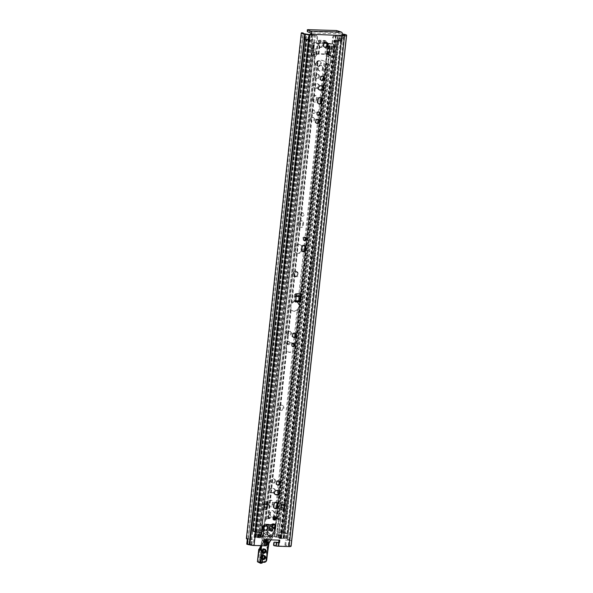 <?xml version="1.0" encoding="UTF-8"?>
<svg xmlns="http://www.w3.org/2000/svg" width="593" height="593" viewBox="0 0 593 593"><rect width="100%" height="100%" fill="white"/><g stroke="black" fill="none" stroke-linecap="round" stroke-linejoin="round"><path stroke-width="0.44" stroke-dasharray="2.96 2.22" d="M294.847 333.236A2.157 1.89 112.2 0 0 291.904 334.311A2.157 1.89 112.2 0 0 293.253 337.128M305.136 237.326A1.697 1.49 112.2 0 0 302.741 238.112A1.697 1.49 112.2 0 0 303.898 240.343M293.617 343.31A1.697 1.49 112.2 0 0 291.23 344.096A1.697 1.49 112.2 0 0 292.386 346.327M304.379 245.435A2.157 1.89 112.2 0 0 301.281 247.162L301.044 249.342A2.157 1.89 112.2 0 0 302.556 251.506M278.962 540.141L263.878 539.371L263.596 541.943L264.411 541.958M266.205 545.693L253.285 545.16L308.76 34.513M338.299 30.814L338.114 32.548L341.294 33.853A1.179 0.534 91.8 0 1 341.694 35.217L342.472 35.565M273.558 545.123L277.88 545.931L288.257 546.257L343.732 35.602M300.481 295.937L300.644 294.899L299.88 294.588L298.168 300.762A13.068 11.475 112.2 0 0 294.187 300.636L294.143 296.1L294.639 294.424A2.416 1.097 91.8 0 1 294.906 294.195L295.551 293.453L294.995 301.741A13.068 11.475 -67.8 0 1 295.477 301.667M300.644 294.899L300.784 293.617L300.14 294.365A2.416 1.097 -88.2 0 0 299.88 294.588M326.558 42.474A2.617 2.298 112.2 0 0 322.874 44.623A2.617 2.298 112.2 0 0 324.616 47.232M274.781 516.74A1.697 1.49 112.2 0 0 272.261 518.045A1.697 1.49 112.2 0 0 273.543 519.757M274.122 524.012A2.157 1.89 112.2 0 0 271.016 525.739A2.157 1.89 112.2 0 0 272.528 527.903M278.792 480.975A2.157 1.89 112.2 0 0 275.693 482.702A2.157 1.89 112.2 0 0 277.205 484.866M278.74 490.641A2.157 1.89 112.2 0 0 277.783 490.307L275.804 490.248A2.157 1.89 112.2 0 0 275.167 494.473M276.471 502.367A2.157 1.89 112.2 0 0 273.366 504.094L273.128 506.274A2.157 1.89 112.2 0 0 274.648 508.438M318.738 112.07A1.697 1.49 112.2 0 0 316.217 113.374A1.697 1.49 112.2 0 0 317.507 115.086M318.078 119.341A2.157 1.89 112.2 0 0 314.979 121.068A2.157 1.89 112.2 0 0 316.492 123.233M322.755 76.304A2.157 1.89 112.2 0 0 319.649 78.031A2.157 1.89 112.2 0 0 321.169 80.196M322.696 85.97A2.157 1.89 112.2 0 0 321.74 85.637L319.768 85.577A2.157 1.89 112.2 0 0 319.13 89.802M320.435 97.697A2.157 1.89 112.2 0 0 317.329 99.424L317.092 101.611A2.157 1.89 112.2 0 0 318.604 103.775M246.755 544.122L251.217 544.085L251.995 544.404L249.282 544.493A3.202 0.474 6.2 0 0 249.742 544.567A2.743 0.408 -173.8 0 1 250.928 544.811L253.285 545.16M291.156 545.871A4.966 0.741 6.2 0 0 291.133 545.775L284.944 545.137L289.362 545.745A3.202 0.474 -173.8 0 1 289.236 545.805A2.743 0.408 6.2 0 0 289.095 545.916A2.743 0.408 6.2 0 0 289.147 546.012L288.257 546.257M279.777 540.164L278.992 539.845M264.374 542.261L263.596 541.943M263.878 539.371L264.656 539.689M295.344 295.774L294.921 296.418L294.973 300.955A13.068 11.475 -67.8 0 1 295.559 300.881M294.639 294.424L295.41 294.736M295.299 295.774L295.477 295.67A2.416 1.097 -88.2 0 0 296.33 293.772M338.114 32.548L307.152 31.481M342.28 34.253L287.464 539.8A3.202 0.474 -173.8 0 1 289.117 540.119A3.202 0.474 -173.8 0 1 289.962 540.542A3.202 0.474 -173.8 0 1 289.918 540.608L285.5 540.001L291.689 540.638A4.966 0.741 6.2 0 0 287.649 539.556L342.28 34.253M247.296 539.089L251.773 538.948L252.551 539.267L249.838 539.356A3.202 0.474 -173.8 0 1 248.171 538.837A3.202 0.474 -173.8 0 1 248.119 538.74A3.202 0.474 -173.8 0 1 248.415 538.577L246.903 538.281A4.966 0.741 6.2 0 0 246.369 538.548M285.722 545.456L286.286 540.319M284.944 545.137L285.5 540.001M251.217 544.085L251.773 538.948M251.995 544.404L252.551 539.267M247.311 538.985L247.926 539.267M246.903 538.281L301.822 32.763M287.649 539.556L342.569 34.038M274.907 541.958L273.84 542.558M274.114 544.937L274.396 542.365M274.529 545.486L273.966 545.679M267.369 542.358L265.605 541.668M265.701 542.091L265.427 544.663L267.087 544.923M266.88 545.456L265.219 545.197L265.427 544.663M264.923 541.898L264.545 545.427L265.219 545.197M326.446 43.371L324.868 41.94L318.908 41.592L319.064 40.176L318.523 40.25L318.611 41.799L320.628 43.185L319.36 43.534A3.135 0.467 -173.8 0 1 317.64 43.741L317.463 43.741A0.652 0.571 -67.8 0 1 316.951 43.074L317.618 36.974A1.305 1.149 112.2 0 0 316.595 35.654L315.357 35.617A3.135 0.467 -173.8 0 1 312.244 35.254L310.169 35.039A4.64 0.689 -173.8 0 1 310.191 35.12A4.64 0.689 -173.8 0 1 310.183 35.15L308.605 35.091A3.202 0.474 6.2 0 0 308.76 34.98L304.194 34.431L306.596 34.394A6.204 0.927 -173.8 0 1 312.756 35.106L315.958 35.395A1.305 1.149 -67.8 0 1 316.981 36.714L316.314 42.815A0.652 0.571 112.2 0 0 316.825 43.482L317.959 43.319A3.135 0.467 -173.8 0 1 319.679 43.111L326.083 43.311A3.135 0.467 -173.8 0 1 326.454 43.326M318.626 40.331L318.611 41.799M318.471 41.74L318.908 41.592M324.719 41.992L325.023 40.532L319.064 40.176M325.164 40.591L325.008 41.999M318.767 40.391L318.908 41.806M319.056 40.398L319.931 40.754A2.09 0.949 91.8 0 1 320.628 43.185L324.378 43.304M326.454 42.459A2.09 0.949 -88.2 0 0 325.742 40.932L324.875 40.576M337.083 41.036L338.24 41.073A4.64 0.689 -173.8 0 1 336.98 40.591A4.64 0.689 -173.8 0 1 336.868 40.42A4.64 0.689 -173.8 0 1 336.95 40.309L335.616 40.272A4.218 0.63 -173.8 0 1 336.75 40.613A6.204 0.927 -173.8 0 0 335.616 40.976L335.69 40.791A2.78 0.415 6.2 0 0 335.697 40.769A2.78 0.415 6.2 0 0 334.541 40.302L338.351 40.494A3.202 0.474 6.2 0 0 338.306 40.546A3.202 0.474 6.2 0 0 338.299 40.576A3.202 0.474 6.2 0 0 340.449 41.265L340.397 41.243A3.202 0.474 -173.8 0 1 339.596 41.095L342.584 40.991L339.026 40.561A6.204 0.927 6.2 0 0 338.306 40.546A6.204 0.927 -173.8 0 0 336.98 40.591A6.204 0.927 6.2 0 0 336.75 40.613A4.218 0.63 -173.8 0 1 337.128 40.924A4.218 0.63 -173.8 0 1 337.12 40.954L337.639 35.899L338.84 35.936A4.64 0.689 6.2 0 0 339.404 36.062L340.953 36.106A3.202 0.474 -173.8 0 1 340.16 35.958L343.139 35.854L339.581 35.424A6.204 0.927 6.2 0 0 336.172 35.839L333.985 35.958L334.622 36.217A1.305 1.149 112.2 0 0 333.318 37.47L332.651 43.571A0.652 0.571 -67.8 0 1 332.006 44.193L331.828 44.186A3.135 0.467 -173.8 0 1 328.715 43.83L327.403 43.608M338.284 41.073L338.24 41.073A4.64 0.689 -173.8 0 0 338.781 41.199L338.848 41.199A4.64 0.689 -173.8 0 1 338.284 41.073L338.84 35.936M338.848 41.199L339.404 36.062M273.403 517.43L273.907 512.819A2.29 2.009 112.2 0 0 269.837 512.686L269.244 518.149L268.043 518.43A3.135 0.467 6.2 0 0 266.324 518.645L265.523 519.231A1.957 1.72 112.2 0 0 264.693 520.721L263.403 532.603L262.165 537.191A0.652 0.571 -67.8 0 1 261.535 537.703L260.223 537.658L260.772 532.514L260.223 537.658L257.733 537.228L259.645 537.088L256.176 536.68A3.462 0.511 6.2 0 0 254.271 536.917L254.827 531.78A3.462 0.511 6.2 0 1 254.938 531.676A4.64 0.689 6.2 0 0 253.671 531.402L255.005 531.447A4.218 0.63 6.2 0 0 255.168 531.61A4.218 0.63 6.2 0 0 256.873 532.143L256.198 532.195A4.64 0.689 6.2 0 0 254.938 531.676A3.462 0.511 -173.8 0 1 255.168 531.61A3.462 0.511 6.2 0 1 256.421 531.528A3.462 0.511 -173.8 0 1 256.732 531.536L260.208 531.951L258.296 532.091L260.779 532.521L257.666 532.047A2.78 0.415 -173.8 0 1 256.428 531.558L253.033 531.143L252.314 531.239L253.144 531.55A3.202 0.474 -173.8 0 1 254.76 532.054A3.202 0.474 -173.8 0 1 254.812 532.158A3.202 0.474 -173.8 0 1 254.656 532.277L308.101 40.257A3.202 0.474 6.2 0 0 308.264 40.131A3.202 0.474 6.2 0 0 306.796 39.561A6.204 0.927 -173.8 0 1 308.575 39.701A6.204 0.927 -173.8 0 1 308.953 39.746A6.204 0.927 -173.8 0 1 312.192 40.242L312.756 35.106M308.138 40.331L308.049 40.228A3.202 0.474 6.2 0 0 308.204 40.116L303.638 39.575L306.032 39.531A6.204 0.927 -173.8 0 1 306.796 39.561A3.202 0.474 6.2 0 0 306.596 39.523L305.766 39.212L306.485 39.116L309.88 39.531A2.78 0.415 6.2 0 0 309.88 39.538A2.78 0.415 6.2 0 0 311.117 40.02L312.192 40.242M311.369 35.076L310.814 40.213L309.613 40.176L310.169 35.039M309.628 40.287L310.183 35.15L309.635 40.265A4.64 0.689 -173.8 0 1 309.628 40.287L309.694 40.287A4.64 0.689 -173.8 0 0 309.65 40.176A4.64 0.689 -173.8 0 0 308.575 39.701A4.64 0.689 -173.8 0 0 307.122 39.375L308.456 39.42A4.218 0.63 -173.8 0 0 308.953 39.746A4.218 0.63 -173.8 0 0 310.324 40.116L310.814 40.213M327.321 43.393A3.135 0.467 -173.8 0 1 329.197 43.667L331.368 43.934A0.652 0.571 112.2 0 0 332.021 43.311L332.68 37.203A1.305 1.149 -67.8 0 1 333.985 35.958M329.285 54.482L328.04 54.267A3.135 0.467 6.2 0 0 324.927 53.911L318.53 53.711A3.135 0.467 6.2 0 0 316.803 53.919L316.039 54.171A1.957 1.72 112.2 0 0 314.594 55.979L313.971 61.694A1.957 1.72 112.2 0 0 315.024 63.577L315.735 63.488L317.737 61.005A7.709 6.768 -67.8 0 1 323.126 60.671A7.709 6.768 -67.8 0 1 324.134 61.205L327.025 63.636L328.811 64.007A1.957 1.72 112.2 0 0 330.257 62.198L330.879 56.483A1.957 1.72 112.2 0 0 329.834 54.6L330.657 54.949A1.957 1.72 -67.8 0 1 331.517 56.743L330.894 62.465A1.957 1.72 -67.8 0 1 329.656 64.2L328.263 64.163L324.957 61.59A7.709 6.768 112.2 0 0 323.763 60.931A7.709 6.768 112.2 0 0 318.159 61.383L317.092 63.169L315.469 63.755A1.957 1.72 -67.8 0 1 314.609 61.954L315.231 56.239A1.957 1.72 -67.8 0 1 316.469 54.504L317.144 54.348A3.135 0.467 6.2 0 0 318.211 54.133L327.566 54.43A3.135 0.467 6.2 0 0 329.938 54.749L330.657 54.949L331.828 44.186M314.979 63.562L315.609 63.822L265.938 519.683L267.124 519.045A3.135 0.467 6.2 0 0 267.725 518.86L269.882 518.408L270.475 512.952A2.29 2.009 -67.8 0 1 274.544 513.078L274.136 516.851M284.899 532.521L338.351 40.494L284.899 532.521L281.089 532.329A2.78 0.415 -173.8 0 1 282.246 532.796L278.265 532.321L280.637 532.284A3.462 0.511 -173.8 0 1 280.963 532.299A3.462 0.511 6.2 0 1 282.846 532.477A4.218 0.63 6.2 0 0 282.164 532.299L335.616 40.272M309.88 39.531L256.428 531.558M323.17 68.143L323.103 68.788A2.617 2.298 -67.8 0 1 318.448 68.64L318.515 67.995A2.617 2.298 -67.8 0 1 323.17 68.143L322.533 67.884A2.617 2.298 112.2 0 0 317.885 67.735L317.811 68.38A2.617 2.298 112.2 0 0 322.466 68.529L322.533 67.884M275.033 518.89L277.079 519.157A3.135 0.467 6.2 0 0 278.762 519.409L280.126 520.128A1.957 1.72 -67.8 0 1 280.445 521.455L279.155 533.337L278.517 533.077L279.807 521.195A1.957 1.72 112.2 0 0 279.31 519.661L277.554 518.994A3.135 0.467 6.2 0 0 274.448 518.638L273.573 518.608M328.811 64.007L279.31 519.661L278.058 519.097L327.514 63.859M292.794 343.51A4.9 4.299 112.2 0 0 291.689 342.813A4.9 4.299 112.2 0 0 286.997 343.977L285.604 347.268L286.286 350.522A4.9 4.299 112.2 0 0 287.99 351.886A4.9 4.299 112.2 0 0 292.683 350.722L293.98 345.245M297.152 309.613C299.065 307.537 299.302 305.358 297.864 303.075A4.9 4.299 112.2 0 0 296.159 301.704A4.9 4.299 112.2 0 0 291.459 302.867L290.073 306.158L290.748 309.413A4.9 4.299 112.2 0 0 292.453 310.784A4.9 4.299 112.2 0 0 297.152 309.613L293.394 344.177M277.924 519.068L278.74 519.298M294.135 344.585A4.9 4.299 -67.8 0 1 294.202 344.703C295.536 346.861 295.314 348.877 293.55 350.737A4.9 4.299 -67.8 0 1 288.628 352.153A4.9 4.299 -67.8 0 1 286.753 350.522L286.367 347.58L287.405 344.489A4.9 4.299 -67.8 0 1 292.327 343.073A4.9 4.299 -67.8 0 1 292.979 343.421M298.672 303.594C299.999 305.758 299.784 307.767 298.012 309.628A4.9 4.299 -67.8 0 1 293.09 311.043A4.9 4.299 -67.8 0 1 291.215 309.413L290.837 306.47L291.875 303.379A4.9 4.299 -67.8 0 1 296.796 301.97A4.9 4.299 -67.8 0 1 298.672 303.594L298.872 301.733M287.472 533.426L341.486 36.262M279.155 533.337L279.392 537.97A0.652 0.571 112.2 0 0 279.733 538.481L279.095 538.222A0.652 0.571 -67.8 0 0 279.266 538.259L280.578 538.296L281.119 533.151L282.112 533.077L281.119 533.151L280.578 538.296L281.556 538.214L277.709 537.466L280.081 537.428A3.462 0.511 -173.8 0 1 283.587 537.836L285.581 538.259A3.202 0.474 6.2 0 0 286.367 538.4L283.358 538.311L283.914 533.174L285.3 533.218A4.64 0.689 6.2 0 0 285.329 533.226L338.781 41.199M284.885 532.544A3.202 0.474 -173.8 0 0 284.848 532.603A3.202 0.474 -173.8 0 0 285.685 533.025L286.137 533.122A3.202 0.474 6.2 0 0 286.93 533.263L286.997 533.292A3.202 0.474 -173.8 0 1 285.685 533.025L284.143 532.699A3.462 0.511 6.2 0 0 283.476 532.573A4.64 0.689 6.2 0 0 284.766 533.092A4.64 0.689 6.2 0 0 285.3 533.218L284.825 538.362A4.64 0.689 -173.8 0 1 284.262 538.236L284.818 533.092A4.64 0.689 6.2 0 0 285.381 533.218M283.995 538.577L284.551 533.433L287.546 533.478L341.553 36.314M286.612 538.659L287.168 533.515L284.551 533.433L338.573 36.277M285.329 533.226L283.928 533.181L337.936 36.017M282.164 532.299L283.498 532.336L336.95 40.309M283.498 532.336A4.64 0.689 6.2 0 0 283.417 532.447A4.64 0.689 6.2 0 0 283.476 532.573A3.462 0.511 -173.8 0 0 282.846 532.477A4.218 0.63 6.2 0 1 283.676 532.951L337.128 40.924M284.262 538.236L282.994 538.348A3.135 0.467 -173.8 0 1 281.275 538.555L281.845 533.418A3.135 0.467 6.2 0 0 283.565 533.211L283.669 532.981A4.218 0.63 6.2 0 0 283.676 532.951M281.845 533.418L335.853 36.255A3.135 0.467 6.2 0 0 337.58 36.047L337.639 35.899M279.733 538.481A0.652 0.571 112.2 0 0 279.903 538.518L281.215 538.555M335.853 36.255L334.622 36.217M284.41 502.323L284.395 502.315A3.662 1.668 -88.2 0 0 284.358 502.805L283.624 509.55A3.662 1.668 91.8 0 1 284.099 508.038L284.477 504.561A3.662 1.668 91.8 0 1 284.358 502.805L284.41 502.323L281.505 502.234L285.033 502.582A2.224 1.008 -88.2 0 0 285.003 502.96L284.21 510.291L281.297 510.202L282.135 502.493L285.048 502.582L285.003 502.96A2.224 1.008 91.8 0 0 285.077 503.939L282.172 503.85A2.224 1.008 91.8 0 1 282.224 505.214L281.942 507.778A2.224 1.008 91.8 0 1 281.616 508.987A2.224 1.008 -88.2 0 0 281.29 510.195L283.573 510.032L283.624 509.55A3.662 1.668 -88.2 0 0 283.558 510.024L280.652 509.936A3.662 1.668 91.8 0 1 281.186 507.949L281.564 504.473A3.662 1.668 91.8 0 1 281.49 502.227L282.12 502.486A2.224 1.008 -88.2 0 0 282.172 503.85M254.271 536.917L254.182 537.273A3.202 0.474 -173.8 0 1 254.019 537.391L255.605 537.443A4.64 0.689 6.2 0 0 255.613 537.421A4.64 0.689 6.2 0 0 255.583 537.332L256.784 537.377L257.332 532.232L258.237 532.418A3.135 0.467 6.2 0 0 261.35 532.781L260.846 537.918L262.173 537.962A0.652 0.571 112.2 0 0 262.803 537.451L264.033 532.862L265.33 520.98A1.957 1.72 -67.8 0 1 265.938 519.683M264.804 502.323L267.754 502.041L266.917 509.75L264.011 509.661L264.804 502.323A2.224 1.008 91.8 0 1 264.834 501.945L267.739 502.041A2.224 1.008 -88.2 0 0 267.791 503.398A2.224 1.008 91.8 0 1 267.836 504.762L267.554 507.334A2.224 1.008 91.8 0 1 267.228 508.535A2.224 1.008 -88.2 0 0 266.902 509.743L263.996 509.654A2.224 1.008 91.8 0 1 264.048 509.291A2.224 1.008 91.8 0 1 264.322 508.446A2.224 1.008 -88.2 0 0 264.648 507.237L264.93 504.673A2.224 1.008 -88.2 0 0 264.878 503.309A2.224 1.008 91.8 0 1 264.804 502.323M254.686 532.358L254.582 532.247A3.202 0.474 6.2 0 0 254.738 532.136L254.827 531.78M255.613 537.421L256.169 532.284A4.64 0.689 6.2 0 0 256.169 532.284A4.64 0.689 6.2 0 0 256.146 532.195L256.198 532.195A4.64 0.689 6.2 0 1 256.243 532.306L255.605 537.443M255.583 537.332L256.146 532.195M256.243 532.306L257.644 532.358L256.243 532.314A4.64 0.689 6.2 0 0 256.243 532.306M257.073 537.488L257.629 532.351M254.219 537.532L254.775 532.395L258.266 532.61L257.71 537.755M261.335 532.773L260.772 537.91L261.335 532.773A3.135 0.467 6.2 0 1 258.222 532.418L257.347 532.232M256.784 537.377L257.666 537.554A3.135 0.467 6.2 0 0 260.772 537.91M335.697 40.769L282.246 532.796A2.78 0.415 -173.8 0 1 282.238 532.818L335.69 40.791M284.818 533.092L283.617 533.055L283.061 538.192M287.168 533.515L286.968 538.607M283.358 538.311L284.825 538.362M281.201 538.555L281.831 533.418A3.135 0.467 6.2 0 0 283.55 533.211L283.617 533.055M264.211 501.693L264.196 501.685A3.662 1.668 -88.2 0 0 264.159 502.175L263.425 508.92A3.662 1.668 -88.2 0 0 263.359 509.394L266.264 509.483A3.662 1.668 91.8 0 1 266.806 507.497L267.184 504.02A3.662 1.668 91.8 0 1 267.102 501.774L264.211 501.693L264.159 502.175A3.662 1.668 -88.2 0 0 264.278 503.931L263.9 507.408A3.662 1.668 -88.2 0 0 263.425 508.92L263.374 509.402L266.264 509.483M264.196 501.685L267.739 502.041L267.117 501.782L266.279 509.491L266.902 509.743M266.279 509.491L266.917 509.75M284.395 502.315L281.49 502.227L280.652 509.936M280.667 509.943L284.21 510.291A2.224 1.008 -88.2 0 1 284.247 509.921A2.224 1.008 91.8 0 1 284.521 509.076A2.224 1.008 -88.2 0 0 284.848 507.875L285.129 505.303A2.224 1.008 -88.2 0 0 285.077 503.939M279.095 538.222A0.652 0.571 -67.8 0 1 278.754 537.71L278.517 533.077M264.033 532.862L263.403 532.603M254.775 532.395L258.266 532.61M258.281 532.618L312.289 35.454M257.644 532.358L311.651 35.195M256.243 532.314L309.694 40.287L256.243 532.314M253.671 531.402L307.122 39.375M255.005 531.447L308.456 39.42M278.488 407.524A2.617 2.298 112.2 0 0 282.943 408.466A2.617 2.298 112.2 0 0 281.801 405.175A2.617 2.298 112.2 0 0 278.488 407.524M279.273 407.843A2.617 2.298 -67.8 0 1 282.587 405.493A2.617 2.298 -67.8 0 1 280.608 410.334A2.617 2.298 -67.8 0 1 279.273 407.843M301.088 214.525A1.697 1.49 -67.8 0 1 303.245 213.006A1.697 1.49 -67.8 0 1 301.956 216.149A1.697 1.49 -67.8 0 1 301.088 214.525M300.31 214.206A1.697 1.49 112.2 0 0 303.201 214.822A1.697 1.49 112.2 0 0 302.46 212.679A1.697 1.49 112.2 0 0 300.31 214.206M287.131 342.991A1.697 1.49 -67.8 0 1 289.288 341.472A1.697 1.49 -67.8 0 1 288.005 344.615A1.697 1.49 -67.8 0 1 287.131 342.991M286.352 342.672A1.697 1.49 112.2 0 0 289.243 343.288A1.697 1.49 112.2 0 0 288.502 341.153A1.697 1.49 112.2 0 0 286.352 342.672M299.754 223.057A2.157 1.89 -67.8 0 1 303.594 223.176L303.357 225.362A2.157 1.89 -67.8 0 1 299.517 225.244L299.754 223.057L298.968 222.738L298.731 224.925A2.157 1.89 112.2 0 0 302.571 225.043L302.808 222.857A2.157 1.89 112.2 0 0 298.968 222.738M310.228 119.134A2.157 1.89 112.2 0 0 313.897 119.905A2.157 1.89 112.2 0 0 312.963 117.192A2.157 1.89 112.2 0 0 310.228 119.134M311.006 119.452A2.157 1.89 -67.8 0 1 313.741 117.51A2.157 1.89 -67.8 0 1 312.111 121.506A2.157 1.89 -67.8 0 1 311.006 119.452M286.99 333.029A2.157 1.89 112.2 0 0 290.659 333.8A2.157 1.89 112.2 0 0 289.725 331.094A2.157 1.89 112.2 0 0 286.99 333.029M287.775 333.348A2.157 1.89 -67.8 0 1 290.503 331.413A2.157 1.89 -67.8 0 1 288.88 335.401A2.157 1.89 -67.8 0 1 287.775 333.348M272.521 525.561L272.513 526.08C272.432 527.147 272.632 527.622 273.099 527.503L273.314 527.503A2.943 2.58 112.2 0 0 272.521 525.561A0.489 0.43 112.2 0 0 271.965 525.161A2.943 2.58 112.2 0 0 269.963 525.101A0.489 0.43 112.2 0 0 269.326 525.465A2.943 2.58 112.2 0 0 268.125 527.34A0.489 0.43 112.2 0 0 268.036 528.104A2.943 2.58 112.2 0 0 268.829 530.046A0.489 0.43 112.2 0 0 269.385 530.446A2.943 2.58 112.2 0 0 271.386 530.505A0.489 0.43 112.2 0 0 272.024 530.142A2.943 2.58 112.2 0 0 273.225 528.267A0.489 0.43 112.2 0 0 273.314 527.503L273.173 527.74A0.83 0.734 112.2 0 0 273.677 527.74A0.489 0.43 -67.8 0 1 274.181 528.356A0.489 0.43 -67.8 0 1 273.573 528.637A0.83 0.734 112.2 0 0 272.691 530.016A0.489 0.43 -67.8 0 1 272.194 530.839A0.489 0.43 -67.8 0 1 271.935 530.446A0.83 0.734 112.2 0 0 270.475 530.401A0.489 0.43 -67.8 0 1 269.615 530.387A0.489 0.43 -67.8 0 1 269.822 529.927A0.83 0.734 112.2 0 0 269.237 528.504A0.489 0.43 -67.8 0 1 268.733 527.889A0.489 0.43 -67.8 0 1 269.333 527.607A0.83 0.734 112.2 0 0 270.223 526.228A0.489 0.43 -67.8 0 1 270.719 525.405A0.489 0.43 -67.8 0 1 270.971 525.798A0.83 0.734 112.2 0 0 272.439 525.85A0.489 0.43 -67.8 0 1 273.299 525.865A0.489 0.43 -67.8 0 1 273.091 526.317A0.83 0.734 112.2 0 0 273.173 527.74M269.237 528.504L268.036 528.104L269.407 528.37L268.829 530.046M272.024 530.142L272.995 528.407L273.573 528.637L272.98 528.4L273.595 528.652M271.965 525.161L271.431 526.436L269.963 525.101M269.326 525.465L269.645 525.991C270.43 527.088 270.134 527.548 268.762 527.37L269.333 527.607M269.37 527.622L268.762 527.37M269.385 530.446L269.897 530.164C270.927 529.497 271.416 529.512 271.364 530.209L271.386 530.505M271.505 529.779L271.935 530.446M318.411 42.689L318.174 44.935A2.29 2.009 112.2 0 0 322.244 45.068L322.488 42.815L323.267 43.133L323.022 45.387A2.29 2.009 -67.8 0 1 318.952 45.261L319.197 43.007L318.411 42.689L313.237 42.526L311.31 43.141L313.312 43.63L314.527 42.866L319.197 43.007M334.378 44.282L333.822 49.419L329.649 48.656A2.78 0.415 6.2 0 0 329.597 48.722A2.78 0.415 6.2 0 0 329.626 48.796L327.38 48.418L327.936 43.282L334.378 44.282L327.069 42.963M326.469 42.941L322.488 42.815M261.38 534.775L313.163 55.772L260.831 536.628L261.38 534.775L263.077 534.827L262.973 535.827L262.558 536.717L260.831 536.628A2.78 0.415 6.2 0 0 259.541 536.294L258.674 535.968L259.645 535.835L276.642 536.798A2.78 0.415 6.2 0 0 276.568 536.895A2.78 0.415 6.2 0 0 276.887 537.132L278.754 536.324L330.901 56.32L329.656 55.045L331.361 52.028C329.871 53.578 329.145 53.748 329.182 52.54L328.922 55.475L330.901 56.32M263.566 530.261A2.943 2.58 112.2 0 0 265.568 530.327A0.489 0.43 112.2 0 0 266.205 529.964A2.943 2.58 112.2 0 0 267.413 528.081A0.489 0.43 112.2 0 0 267.495 527.325A2.943 2.58 112.2 0 0 266.702 525.383A0.489 0.43 112.2 0 0 266.146 524.983A2.943 2.58 112.2 0 0 264.152 524.916A0.489 0.43 112.2 0 0 263.514 525.279A2.943 2.58 112.2 0 0 262.306 527.162A0.489 0.43 112.2 0 0 262.225 527.918A2.943 2.58 112.2 0 0 263.018 529.86A0.489 0.43 112.2 0 0 263.566 530.261L264.085 529.979C265.115 529.319 265.597 529.334 265.545 530.031L265.568 530.327M301.993 248.904A4.41 3.869 112.2 0 0 299.739 244.701A4.41 3.869 112.2 0 0 294.484 247.318A4.41 3.869 112.2 0 0 296.404 252.863A4.41 3.869 112.2 0 0 301.993 248.904M294.046 274.285L293.542 274.077L294.002 275.256L293.535 276.286L296.611 276.382L297.916 273.18L295.64 271.105L295.262 272.165C295.44 272.899 295.136 273.114 294.35 272.81L292.935 273.025A2.943 2.58 112.2 0 0 296.611 276.382A2.943 2.58 112.2 0 0 295.64 271.105A2.943 2.58 112.2 0 0 292.935 273.025L294.365 274.359A0.623 0.549 112.2 0 0 294.217 274.329A0.749 0.66 -67.8 0 1 293.72 273.336A0.749 0.66 -67.8 0 1 294.765 272.98A0.623 0.549 112.2 0 0 295.677 272.335A0.749 0.66 -67.8 0 1 296.626 271.468A0.749 0.66 -67.8 0 1 296.967 272.372A0.623 0.549 112.2 0 0 297.738 273.076A0.749 0.66 -67.8 0 1 298.687 273.825A0.749 0.66 -67.8 0 1 297.99 274.44A0.623 0.549 112.2 0 0 297.545 275.523A0.749 0.66 -67.8 0 1 296.782 276.783A0.749 0.66 -67.8 0 1 296.411 276.331A0.623 0.549 112.2 0 0 295.373 276.301A0.749 0.66 -67.8 0 1 294.106 276.13A0.749 0.66 -67.8 0 1 294.424 275.426A0.623 0.549 112.2 0 0 294.365 274.359M315.891 63.236A2.617 2.298 112.2 0 0 320.339 64.177A2.617 2.298 112.2 0 0 319.204 60.886A2.617 2.298 112.2 0 0 315.891 63.236M270.534 516.199A1.697 1.49 112.2 0 0 267.643 515.584A1.697 1.49 112.2 0 0 268.377 517.726A1.697 1.49 112.2 0 0 270.534 516.199M274.781 480.886A2.157 1.89 112.2 0 0 271.105 480.108A2.157 1.89 112.2 0 0 272.046 482.821A2.157 1.89 112.2 0 0 274.781 480.886M268.384 504.339A2.157 1.89 112.2 0 0 272.217 504.458L272.454 502.271A2.157 1.89 112.2 0 0 268.622 502.152L268.384 504.339L269.163 504.658L269.4 502.471A2.157 1.89 -67.8 0 1 273.24 502.59L273.002 504.776A2.157 1.89 -67.8 0 1 269.163 504.658M270.593 492.546L272.572 492.605A2.157 1.89 112.2 0 0 273.032 488.373L271.053 488.306A2.157 1.89 112.2 0 0 270.593 492.546L271.379 492.865A2.157 1.89 -67.8 0 1 271.839 488.625L273.818 488.691A2.157 1.89 -67.8 0 1 273.351 492.931L271.379 492.865M314.498 111.528A1.697 1.49 112.2 0 0 311.607 110.921A1.697 1.49 112.2 0 0 312.341 113.055A1.697 1.49 112.2 0 0 314.498 111.528M318.738 76.215A2.157 1.89 112.2 0 0 315.068 75.437A2.157 1.89 112.2 0 0 316.01 78.15A2.157 1.89 112.2 0 0 318.738 76.215M312.341 99.668A2.157 1.89 112.2 0 0 316.18 99.787L316.417 97.608A2.157 1.89 112.2 0 0 312.578 97.482L312.341 99.668L313.126 99.987L313.363 97.801A2.157 1.89 -67.8 0 1 317.196 97.927L316.959 100.106A2.157 1.89 -67.8 0 1 313.126 99.987M314.557 87.875L316.536 87.942A2.157 1.89 112.2 0 0 316.996 83.702L315.016 83.643A2.157 1.89 112.2 0 0 314.557 87.875L315.335 88.194A2.157 1.89 -67.8 0 1 315.802 83.961L317.774 84.021A2.157 1.89 -67.8 0 1 317.314 88.261L315.335 88.194M266.702 525.383L266.702 525.902C266.62 526.969 266.813 527.444 267.28 527.325L267.361 527.562A0.83 0.734 112.2 0 0 267.858 527.562A0.489 0.43 -67.8 0 1 268.362 528.178A0.489 0.43 -67.8 0 1 267.784 528.467A0.83 0.734 112.2 0 0 266.88 529.838A0.489 0.43 -67.8 0 1 266.376 530.653A0.489 0.43 -67.8 0 1 266.124 530.261A0.83 0.734 112.2 0 0 264.656 530.216A0.489 0.43 -67.8 0 1 263.796 530.201A0.489 0.43 -67.8 0 1 264.004 529.749A0.83 0.734 112.2 0 0 263.425 528.326A0.489 0.43 -67.8 0 1 262.914 527.703A0.489 0.43 -67.8 0 1 263.522 527.422A0.83 0.734 112.2 0 0 264.404 526.05A0.489 0.43 -67.8 0 1 264.908 525.228A0.489 0.43 -67.8 0 1 265.16 525.62A0.83 0.734 112.2 0 0 266.62 525.665A0.489 0.43 -67.8 0 1 267.487 525.68A0.489 0.43 -67.8 0 1 267.28 526.139A0.83 0.734 112.2 0 0 267.361 527.562M263.425 528.326L262.225 527.918L263.589 528.185L263.018 529.86M266.205 529.964L267.184 528.222L267.762 528.459A0.489 0.43 -67.8 0 1 267.762 528.459L267.725 528.445M266.146 524.983L265.612 526.25L264.152 524.916M263.514 525.279L263.826 525.813C264.611 526.903 264.315 527.362 262.944 527.192L263.522 527.422M263.559 527.444L262.944 527.192M265.694 529.593L266.124 530.261M329.108 57.039L327.017 56.142L327.477 51.887C327.395 53.363 328.107 53.518 329.612 52.362L328.122 54.786A1.305 1.149 112.2 0 0 328.389 56.543L329.108 57.039L277.153 535.264L275.315 537.08L277.087 537.169L275.315 537.08A4.544 0.675 -173.8 0 1 274.811 536.702L260.898 536.25A4.544 0.675 -173.8 0 1 262.402 536.68L262.558 536.717M327.936 43.282L327.254 43.259M326.461 43.237L323.267 43.133M271.32 516.518A1.697 1.49 -67.8 0 1 269.163 518.045A1.697 1.49 -67.8 0 1 270.445 514.894A1.697 1.49 -67.8 0 1 271.32 516.518M275.56 481.205A2.157 1.89 -67.8 0 1 272.824 483.139A2.157 1.89 -67.8 0 1 274.455 479.144A2.157 1.89 -67.8 0 1 275.56 481.205M315.276 111.847A1.697 1.49 -67.8 0 1 313.126 113.374A1.697 1.49 -67.8 0 1 314.409 110.231A1.697 1.49 -67.8 0 1 315.276 111.847M319.523 76.534A2.157 1.89 -67.8 0 1 316.788 78.469A2.157 1.89 -67.8 0 1 318.419 74.481A2.157 1.89 -67.8 0 1 319.523 76.534M316.669 63.555A2.617 2.298 -67.8 0 1 319.99 61.205A2.617 2.298 -67.8 0 1 318.011 66.045A2.617 2.298 -67.8 0 1 316.669 63.555M302.778 249.223A4.41 3.869 -67.8 0 1 297.182 253.181A4.41 3.869 -67.8 0 1 295.262 247.637A4.41 3.869 -67.8 0 1 300.518 245.02A4.41 3.869 -67.8 0 1 302.778 249.223M277.153 535.264L278.851 535.316L278.754 536.324M313.163 55.772L313.408 55.297L311.51 54.927L312.978 53.793L312.207 51.465C313.082 52.836 313.586 53.177 313.712 52.48L313.853 51.799L314.92 54.586L313.423 55.735M329.612 52.362L329.945 49.345A4.544 0.675 -173.8 0 1 327.84 48.537L274.811 536.702A4.544 0.675 -173.8 0 1 274.811 536.687L327.847 48.515L327.38 48.418L274.344 536.591M276.642 536.798L328.915 55.431L276.642 536.798M296.626 271.468L295.64 271.105M297.916 273.18L297.249 273.128M296.107 275.953L296.611 276.382M293.535 276.286L294.491 276.716M311.51 54.927L311.933 51.065M329.337 51.613L327.714 54.252L328.922 55.475M263.077 534.827L315.031 56.594L315.847 56.15A1.305 1.149 112.2 0 0 316.492 54.423L315.535 51.925L315.861 48.9L313.919 48.796A2.78 0.415 6.2 0 0 314.127 48.67A2.78 0.415 6.2 0 0 313.326 48.285A2.78 0.415 6.2 0 0 312.57 48.122L310.754 48.278L312.756 48.774L313.586 48.226L314.142 43.081M313.853 51.799L314.171 48.848M313.63 51.472L313.919 48.796M278.851 535.316L330.887 56.283M327.477 51.887L326.18 53.993A1.305 1.149 112.2 0 0 326.454 55.757L327.017 56.142M313.719 51.458L313.26 55.712L313.905 55.364A1.305 1.149 112.2 0 0 314.557 53.629L313.719 51.458C314.779 52.873 315.38 53.103 315.52 52.14L315.876 48.856A4.544 0.675 -173.8 0 1 315.861 48.9M313.26 55.712L315.031 56.594M327.84 48.537A4.544 0.675 -173.8 0 1 327.847 48.515L274.818 536.687M260.935 536.176L313.927 48.077A4.544 0.675 -173.8 0 1 315.876 48.856M334.363 44.267L333.807 49.412L329.626 48.796A2.78 0.415 6.2 0 0 331.657 49.352L329.945 49.345M314.527 42.866L313.586 48.226M331.361 52.028L331.657 49.352M331.317 52.347L331.635 49.397M263.477 533.018L263.692 533.159A5.685 4.996 112.2 0 0 264.152 533.537L265.671 534.634L267.139 534.871L264.233 533.329L264.471 531.335A3.484 3.061 -67.8 0 1 263.344 529.675L263.218 529.757A3.669 3.224 112.2 0 0 264.404 531.506L268.977 534.797L268.807 536.621L270.149 535.672L269.778 535.449L269.311 536.168L269.392 535.294L270.126 535.323L272.58 537.48L269.8 535.197M271.075 539.889L272.543 537.043L272.58 537.48L272.002 537.243L272.105 536.569L264.471 531.335M272.061 536.561A19.599 17.212 112.2 0 0 272.313 536.131L272.217 536.042A19.273 16.923 -67.8 0 1 271.965 536.465L269.318 534.738M268.733 536.828L269.689 536.391M267.154 534.879L267.139 534.871A1.045 0.719 -174.7 0 0 267.176 534.849L267.361 534.085L268.518 535.687A1.045 0.667 179.6 0 0 268.303 536.042L268.644 536.502M268.54 535.894L268.251 536.191L268.54 535.894A1.045 0.719 -174.7 0 1 268.577 535.864L270.008 536.443A0.978 0.86 112.2 0 0 268.599 535.435L268.985 535.664A0.652 0.571 -67.8 0 1 269.919 536.331L267.702 539.786M268.518 535.687L265.197 540.831M262.677 528.571L263.114 528.645L262.706 528.296L262.61 529.571L263.27 529.46L263.122 528.704L263.425 531.58L262.869 531.699L263.448 531.699L262.899 531.839L263.366 537.51L263.781 537.532L263.685 533.166M262.869 531.699L261.936 531.447A2.617 2.298 -67.8 0 1 261.95 531.076L262.299 527.889A3.921 3.439 -67.8 0 1 266.205 524.145L272.795 524.353M264.152 533.537L264.233 533.329A5.456 4.788 -67.8 0 1 263.789 532.966L263.448 531.699M263.752 538.125L265.76 534.426C266.917 532.944 267.866 533.626 268.614 536.48M263.433 538.4L263.789 540.519L263.752 538.355L264.619 538.844L267.176 534.849L268.599 535.435L266.042 539.43L266.42 539.652L268.985 535.664M260.809 545.693L262.039 540.579A2.617 2.298 112.2 0 0 262.113 539.845L263.5 540.408L263.344 541.112L263.752 541.224L263.789 540.519M263.752 541.239L263.344 541.135L263.114 542.091L263.522 542.202L263.752 541.239A2.35 2.068 112.2 0 0 263.833 541.305L264.434 541.735M263.114 542.091L262.914 543.24L263.522 542.202L267.361 542.321M262.617 542.877L261.817 544.166L262.232 544.278L262.914 543.24L267.258 543.373M257.406 561.697L263.433 561.712A2.29 2.009 112.2 0 0 265.708 559.525L267.554 542.573A2.943 2.58 -67.8 0 1 268.058 541.142L270.927 536.68A19.273 16.923 112.2 0 0 274.04 528.771A0.978 0.86 -67.8 0 1 274.581 528.015L274.804 524.686L266.027 524.412A3.595 3.158 112.2 0 0 262.44 527.844L262.099 531.031A2.29 2.009 112.2 0 0 262.084 531.35L262.262 539.749A2.943 2.58 -67.8 0 1 262.173 540.571L260.49 547.005M260.623 547.028L259.801 548.34M274.581 528.015L274.833 528.356A0.652 0.571 112.2 0 0 274.47 528.867A19.599 17.212 -67.8 0 1 271.305 536.902L268.436 541.372A2.617 2.298 112.2 0 0 267.984 542.647L266.146 559.592A2.617 2.298 -67.8 0 1 263.544 562.09L258.6 561.934L259.912 548.466L258.941 549.6M272.313 536.131L272.743 535.687A19.599 17.212 112.2 0 0 275.048 529.104L274.04 528.771M272.535 524.568L268.103 524.427L268.206 524.805L266.635 524.323A3.921 3.439 112.2 0 0 262.729 528.066L262.706 528.296M265.249 540.853L266.932 541.231M263.114 528.645L263.166 528.141A3.595 3.158 -67.8 0 1 266.746 524.701L268.051 525.109A3.551 3.121 -67.8 0 1 269.6 528.341A3.551 3.121 -67.8 0 1 267.391 531.491L267.295 532.136L272.743 535.687M272.409 535.813L267.072 532.344L267.539 531.773A3.832 3.365 112.2 0 0 269.919 528.378A3.832 3.365 112.2 0 0 268.244 524.887L272.224 524.924M262.254 562.001L259.319 562.342L261.847 563.335M262.099 563.076L259.645 562.031L261.002 549.607M263.425 550.875L261.261 549.941A1.631 0.741 91.8 0 1 260.987 549.689L259.408 562.208L262.225 562.268L259.319 562.342M301.822 249.66L301.044 249.342M302.059 247.481L301.281 247.162M264.048 541.958L263.663 545.486M310.873 34.253L342.472 35.536M277.88 545.931L278.265 542.402M300.784 293.617L295.551 293.453M276.924 542.269L276.546 545.805L275.982 545.997M299.324 300.792L298.538 300.473M294.662 300.644L293.883 300.325M294.973 300.955L294.187 300.636M304.424 250.639L298.946 301.081L298.168 300.762M295.477 295.67L296.122 295.692M295.121 295.907L296.092 295.937M294.143 296.1L299.198 296.263M294.906 294.195L300.14 294.365M295.321 293.965L300.555 294.128M294.921 296.418L296.04 296.456M294.684 301.414L295.462 301.733M294.995 301.741L295.522 301.956M308.063 29.65L307.871 31.385M341.294 33.853L310.473 32.882M336.372 32.274L336.557 30.54M342.561 35.802L341.946 35.55M248.415 538.577L303.29 33.445L248.423 538.57M248.356 538.54L303.268 33.03M249.282 544.493L249.838 539.356M249.742 544.567L305.217 33.92M250.928 544.811L306.403 34.157M251.15 544.871L306.625 34.224M289.214 546.064L344.674 35.528M289.147 546.012L344.6 35.558M289.236 545.805L344.711 35.15M289.362 545.745L289.918 540.608M287.464 539.8L342.376 34.283M288.428 545.545L288.984 540.401M288.324 545.241L288.88 540.104M291.133 545.775L291.689 540.638M247.83 543.974L248.393 538.837M249.29 544.315L249.853 539.178M317.329 99.424L318.107 99.743M317.092 101.611L317.87 101.929M319.768 85.577L320.546 85.896M321.74 85.637L322.525 85.963M273.366 504.094L274.151 504.413M273.128 506.274L273.914 506.592M275.804 490.248L276.583 490.567M277.783 490.307L278.562 490.626M290.896 546.064L346.364 35.506M290.866 546.138L346.342 35.484M290.933 546.197L346.408 35.543M325.587 42.348L319.775 42.162M325.023 40.532L324.868 41.94M323.563 41.74L323.711 40.324M325.742 40.932L319.931 40.754M340.767 41.332L341.323 36.195M340.397 41.243L340.953 36.106M339.596 41.095L340.16 35.958M339.641 41.021L340.197 35.884M341.857 41.087L342.42 35.951M340.701 40.613L341.257 35.476M339.026 40.561L339.581 35.424M335.616 40.976L336.172 35.839M308.049 40.228L308.605 35.091M308.078 40.309L308.642 35.172M308.204 40.116L308.76 34.98L308.204 40.116M307.73 40.02L308.293 34.883M305.514 39.953L306.07 34.809M304.357 39.479L304.913 34.342M306.032 39.531L306.596 34.394M316.825 43.482L317.463 43.741M316.314 42.815L316.951 43.074M319.797 43.111L320.435 43.371M325.965 43.304L326.498 43.526M331.368 43.934L332.006 44.193M332.021 43.311L332.651 43.571M332.68 37.203L333.318 37.47M315.958 35.395L316.595 35.654M317.618 36.974L316.981 36.714M316.492 54.082L317.144 54.348M314.594 55.979L315.231 56.239M313.971 61.694L314.609 61.954M317.092 63.169L316.032 62.732M330.257 62.198L330.894 62.465M326.232 63.051L327.299 63.488M330.879 56.483L331.517 56.743M322.466 68.529L323.103 68.788M317.811 68.38L318.448 68.64M317.885 67.735L318.515 67.995M277.554 518.994L327.025 63.636M274.448 518.638L292.683 350.722M297.864 303.075L324.134 61.205M265.523 519.231L315.024 63.577M266.287 518.727L315.735 63.488M291.459 302.867L317.737 61.005M286.997 343.977L290.748 309.413M268.043 518.43L286.286 350.522M266.324 518.645L315.787 63.281M277.079 519.157L326.647 62.88M280.126 520.128L329.656 64.2M327.566 54.43L328.715 43.83M267.725 518.86L317.292 62.591M316.469 54.504L317.64 43.741M318.211 54.133L319.36 43.534M276.575 519.053L279.444 492.679M279.481 492.294L323.4 88.016M323.444 87.623L326.172 62.517M327.062 54.326L328.211 43.726M275.278 518.897L276.508 507.571M277.005 503.02L277.932 494.458M278.354 490.619L279.073 483.999M279.333 481.627L293.55 350.737M294.202 344.703L295.121 336.261M295.381 333.889L298.012 309.628M304.921 246.088L318.359 122.366M318.611 119.994L320.472 102.9M320.969 98.349L321.895 89.788M322.31 85.955L323.029 79.329M323.289 76.957L324.957 61.59M325.765 54.171L326.587 46.617M267.762 518.771L317.359 62.243M318.248 54.045L319.397 43.452M291.875 303.379L318.159 61.383M287.405 344.489L291.215 309.413M268.481 518.69L286.753 350.522M318.967 53.963L320.116 43.363M286.901 538.555L287.457 533.418M286.738 538.488L287.301 533.352M287.368 533.381L340.819 41.354M287.182 533.522L341.19 36.358M283.669 532.981L337.12 40.954M282.994 538.348L337.58 36.047M254.656 532.277L308.101 40.257M253.144 531.55L306.596 39.523M252.603 531.41L306.055 39.383M252.448 531.343L305.899 39.316M253.033 531.143L306.485 39.116M254.745 531.195L308.197 39.175M256.228 531.432L309.679 39.405M256.317 531.469L309.768 39.442M257.666 532.047L311.117 40.02M258.637 537.495L313.223 35.202M259.934 537.643L314.52 35.35M261.35 532.781L315.357 35.617M318.53 53.711L319.679 43.111M316.803 53.919L317.959 43.319M255.094 537.666L255.65 532.529M254.019 537.391L254.582 532.247M254.056 537.466L254.619 532.329M254.182 537.273L254.738 532.136M256.176 536.68L256.732 531.536M257.866 536.732L258.422 531.595M258.963 537.176L259.519 532.04M258.274 537.154L258.83 532.017M258.17 537.399L258.726 532.262M257.666 537.554L258.222 532.418M281.586 538.133L282.149 532.996L281.593 538.125M281.556 538.214L336.135 35.914M280.185 537.844L280.741 532.707M279.496 537.821L280.052 532.684M278.391 537.369L278.947 532.232M280.081 537.428L280.637 532.284M283.587 537.836L284.143 532.699M285.581 538.259L286.137 533.122M286.367 538.4L286.93 533.263M281.275 538.555L281.831 533.418M280.837 538.303L281.393 533.159M264.878 503.309L267.791 503.398M264.322 508.446L267.228 508.535M263.9 507.408L266.806 507.497M264.93 504.673L267.836 504.762M264.648 507.237L267.554 507.334M264.011 506.978L266.924 507.067M264.293 504.413L267.198 504.502M264.278 503.931L267.184 504.02M316.039 54.171L317.203 43.489M284.477 504.561L281.564 504.473M284.492 505.043L281.586 504.954M284.21 507.608L281.304 507.519M284.099 508.038L281.186 507.949M285.129 505.303L282.224 505.214M284.848 507.875L281.942 507.778M284.521 509.076L281.616 508.987M279.392 537.97L278.754 537.71M279.266 538.259L279.903 538.518M280.445 521.455L279.807 521.195M274.544 513.078L273.907 512.819M270.475 512.952L269.837 512.686M269.882 518.408L269.244 518.149M269.556 518.719L268.918 518.46M267.124 519.045L266.294 518.705M265.33 520.98L264.693 520.721M262.803 537.451L262.165 537.191M261.535 537.703L262.173 537.962M328.544 54.371L329.693 43.771M329.834 54.6L330.99 43.919M328.04 54.267L329.197 43.667M324.927 53.911L326.083 43.311M316.766 54L317.922 43.4M284.766 532.418L338.218 40.391M284.61 532.351L338.054 40.324M282.861 532.077L336.313 40.05M281.149 532.025L334.6 39.998M280.652 532.195L334.104 40.168M280.741 532.232L334.193 40.205M281.089 532.329L334.541 40.302M281.408 533.166L335.416 36.003M254.79 532.403L308.805 35.239M255.665 532.536L309.672 35.372M256.873 532.143L310.324 40.116M258.237 532.418L312.244 35.254M286.997 533.292L340.449 41.265M302.808 222.857L303.594 223.176M302.571 225.043L303.357 225.362M298.731 224.925L299.517 225.244M272.113 529.779L272.691 530.016M269.244 529.69L269.822 529.927M273.099 527.503L273.677 527.74M272.513 526.08L273.091 526.317M274.07 536.287L327.662 42.978M259.645 535.835L313.237 42.526M269.897 530.164L270.475 530.401M269.645 525.991L270.223 526.228M270.393 525.568L270.971 525.798M271.861 525.613L272.439 525.85M266.301 529.601L266.88 529.838M263.425 529.512L264.004 529.749M267.28 527.325L267.858 527.562M266.702 525.902L267.28 526.139M264.085 529.979L264.656 530.216M263.826 525.813L264.404 526.05M264.582 525.383L265.16 525.62M266.042 525.428L266.62 525.665M318.174 44.935L318.952 45.261M322.244 45.068L323.022 45.387M260.831 536.628L262.402 536.68M259.541 536.294L311.836 54.897M297.13 275.352L297.545 275.523M297.567 274.27L297.99 274.44M295.996 276.16L296.411 276.331M294.958 276.13L295.373 276.301M294.002 275.256L294.424 275.426M293.802 274.159L294.217 274.329M294.35 272.81L294.765 272.98M295.262 272.165L295.677 272.335M296.552 272.202L296.967 272.372M297.315 272.906L297.738 273.076M312.815 54.222L314.757 55.016M312.978 53.793L314.92 54.586M327.781 54.697L329.723 55.483M327.714 54.252L329.656 55.045M276.508 536.695L329.538 48.522M329.285 51.999L329.649 48.656M326.18 53.993L328.122 54.786M326.454 55.757L328.389 56.543M314.557 53.629L316.492 54.423M313.905 55.364L315.847 56.15M260.898 536.25L313.927 48.077M328.226 48.544L328.781 43.4M328.255 48.552L328.819 43.415M328.996 48.708L329.56 43.563M331.22 49.019L331.776 43.882M331.65 49.115L332.206 43.978M332.006 49.263L332.562 44.127M332.881 49.404L333.436 44.26M333.748 49.427L334.311 44.29M332.984 49.071L333.548 43.934M332.132 48.878L332.688 43.741M329.797 48.544L330.36 43.408M329.426 48.47L329.99 43.333M329.293 48.433L329.856 43.289M313.623 48.085L314.179 42.948M313.638 48.092L314.201 42.955M312.674 48.441L313.23 43.304M312.689 48.522L313.245 43.385M313.045 48.67L313.608 43.534M312.756 48.774L313.312 43.63M311.881 48.745L312.444 43.608M311.71 48.715L312.266 43.578M310.888 48.381L311.451 43.245M310.858 48.211L311.421 43.074M311.814 47.989L312.378 42.844M311.844 47.922L312.4 42.785M311.777 47.885L312.341 42.74M312.207 51.465L312.57 48.122M258.941 536.139L311.977 47.974M258.859 536.109L311.896 47.937M317.314 88.261L316.536 87.942M317.774 84.021L316.996 83.702M315.802 83.961L315.016 83.643M316.959 100.106L316.18 99.787M317.196 97.927L316.417 97.608M313.363 97.801L312.578 97.482M273.351 492.931L272.572 492.605M273.818 488.691L273.032 488.373M271.839 488.625L271.053 488.306M273.002 504.776L272.217 504.458M273.24 502.59L272.454 502.271M269.4 502.471L268.622 502.152M276.42 536.658L329.456 48.485M271.898 536.754L269.496 535.042L272.002 537.243M266.539 534.96L266.598 534.812A1.045 0.771 -168.2 0 0 267.132 534.686M262.61 529.571L262.818 531.432L262.099 531.031M263.366 537.51L263.403 538.155M262.173 540.571L263.344 541.135M261.876 545.73L262.232 544.278L267.139 544.426M261.817 544.166L261.446 545.716M262.262 539.749L261.913 531.054L262.262 527.866L263.166 528.141M263.114 528.704L262.669 528.637M262.084 531.35L262.084 539.815L260.772 545.693M262.44 527.844L262.262 527.866C262.714 525.546 264.018 524.301 266.183 524.138L266.746 524.701M266.027 524.412L272.802 524.345M274.804 524.686L274.5 524.405L274.989 524.42A0.652 0.571 -67.8 0 1 275.5 525.079L275.204 527.8A0.652 0.571 -67.8 0 1 274.833 528.356L275.411 528.6A0.652 0.571 112.2 0 0 275.782 528.037L276.079 525.316L275.063 525.013M274.767 527.733L275.819 528.066L276.079 525.316A0.652 0.571 112.2 0 0 275.745 524.694L274.641 524.627M270.927 536.68L271.92 537.154L272.78 535.701L274.907 529.126A19.28 16.93 -67.8 0 1 272.639 535.605L267.517 531.928M268.058 541.142L269.756 541.876M267.554 542.573L269.059 543.084A0.978 0.445 -88.2 0 1 269.014 543.106A1.631 0.741 91.8 0 0 268.673 543.462M265.708 559.525L266.724 559.829A2.617 2.298 112.2 0 1 266.724 559.874M263.433 561.712L264.122 562.327A2.617 2.298 112.2 0 0 264.174 562.327M258.6 561.934L257.866 562.186M271.031 539.889L272.58 537.48M274.781 525.005L275.938 525.368L275.819 528.066L275.048 529.104A0.652 0.571 -67.8 0 1 275.411 528.6L275.449 528.37A0.971 0.852 112.2 0 0 274.907 529.126M275.938 525.368L275.745 524.694A0.652 0.571 112.2 0 0 275.567 524.657L275.678 525.035M268.244 524.887L267.843 525.331A0.652 0.571 112.2 0 1 267.562 524.731L267.45 524.353M272.276 528.763L271.735 528.578A1.408 1.23 112.2 0 0 270.801 531.232L271.342 531.41A1.408 1.23 112.2 0 0 272.276 528.763L272.031 529.015A1.075 0.949 -67.8 0 1 271.305 531.046L270.801 531.232M267.843 525.331A3.269 2.869 -67.8 0 1 269.274 528.304A3.269 2.869 -67.8 0 1 267.243 531.202A0.652 0.571 112.2 0 0 267.072 532.344M266.094 530.713A2.513 2.209 112.2 0 0 268.436 527.058A2.513 2.209 112.2 0 0 264.56 526.94A2.513 2.209 112.2 0 0 266.094 530.713M267.858 539.793L269.919 536.331M264.589 540.334A1.305 1.149 -67.8 0 1 264.619 538.844L266.042 539.43A1.305 1.149 112.2 0 0 265.894 539.726M264.715 541.935L265.316 541.765M265.76 541.068L268.562 536.702M264.552 540.638A1.045 0.489 -54.3 0 0 263.833 541.305M272.498 537.362L270.875 539.889M261.268 549.704L259.786 562.194M267.243 531.202L267.539 531.773M263.084 552.839A2.12 1.868 -67.8 0 1 261.787 549.652A2.12 1.868 -67.8 0 1 265.056 549.755A2.12 1.868 -67.8 0 1 263.084 552.839M270.475 531.061L269.926 530.876A1.408 1.23 -67.8 0 1 270.868 528.23L271.409 528.407A1.408 1.23 -67.8 0 1 270.475 531.061L270.719 530.809C272.054 530.572 272.306 529.905 271.498 528.793A1.075 0.949 112.2 0 0 271.446 528.778L271.409 528.407M265.375 530.416A2.513 2.209 -67.8 0 1 263.833 526.643A2.513 2.209 -67.8 0 1 267.717 526.769A2.513 2.209 -67.8 0 1 265.375 530.416M262.388 559.258A2.12 1.868 -67.8 0 1 261.09 556.078A2.12 1.868 -67.8 0 1 264.359 556.182A2.12 1.868 -67.8 0 1 262.388 559.258M264.011 555.804L263.707 555.723A1.794 1.579 112.2 0 0 261.209 556.901A1.794 1.579 112.2 0 0 262.58 558.999M262.573 559.095A1.794 1.579 -67.8 0 1 262.929 555.804M262.951 555.582A2.12 1.868 112.2 0 0 262.536 559.429M262.536 550.215A2.12 1.868 112.2 0 0 263.233 553.002M263.262 552.572A1.794 1.579 112.2 0 0 263.277 552.572L263.24 552.572A1.794 1.579 112.2 0 1 262.773 552.468L263.24 552.572M264.715 549.377L264.411 549.296A1.794 1.579 112.2 0 0 261.906 550.482A1.794 1.579 112.2 0 0 262.773 552.468L263.351 552.706M262.692 550.282L262.714 552.165L263.27 552.669A1.794 1.579 -67.8 0 1 262.655 550.267M265.553 530.149A2.187 1.92 112.2 0 0 266.02 525.85A2.187 1.92 112.2 0 0 265.553 530.149M266.457 526.028A2.187 1.92 -67.8 0 1 265.983 530.327A2.187 1.92 -67.8 0 1 266.457 526.028M269.926 530.876L270.764 530.861A1.075 0.949 -67.8 0 1 271.483 528.83L272.076 529.03L271.498 528.793A1.075 0.949 112.2 0 1 270.727 530.809L271.342 531.41M271.735 528.578L270.868 528.23M270.905 528.593A1.075 0.949 112.2 0 0 270.186 530.624L270.712 530.846C269.904 529.734 270.156 529.067 271.483 528.83L270.905 528.593M295.255 333.348L294.476 333.029M293.624 337.343L292.846 337.024M305.551 237.422L304.765 237.104M304.268 240.565L303.483 240.247M294.039 343.406L293.253 343.088M292.749 346.557L291.971 346.23M302.927 251.721L302.148 251.402M304.795 245.539L304.016 245.22M294.832 300.94L294.046 300.621M294.854 301.726L295.633 302.045M342.643 35.847L341.857 35.528M248.119 538.74L303.038 33.223M289.251 546.123L344.718 35.476M289.095 545.916L344.533 35.573M289.962 540.542L344.881 35.024M324.208 47.114L324.994 47.433M326.187 42.273L326.965 42.592M289.369 545.73L289.925 540.594M248.934 544.367L249.49 539.23M320.064 97.489L320.843 97.808M318.196 103.664L318.975 103.983M318.723 89.691L319.501 90.01M322.325 85.763L323.111 86.081M320.754 80.092L321.539 80.411M322.384 76.097L323.17 76.415M316.084 123.129L316.862 123.448M317.707 119.134L318.493 119.452M317.092 114.998L317.87 115.316M318.374 111.847L319.16 112.166M276.101 502.152L276.879 502.479M274.233 508.334L275.019 508.653M274.759 494.362L275.537 494.681M278.369 490.433L279.147 490.752M276.798 484.755L277.576 485.074M278.421 480.767L279.207 481.086M272.12 527.792L272.899 528.111M273.751 523.804L274.529 524.123M273.128 519.661L273.914 519.979M274.411 516.518L275.196 516.837M290.844 546.109L346.319 35.454M318.523 40.25L318.367 41.666M340.019 35.906L339.463 41.043M343.139 35.854L342.584 40.991M308.012 40.257L308.575 35.12M303.638 39.575L304.194 34.431M317.285 43.704L316.647 43.437M326.543 43.556L325.913 43.296M316.944 35.728L316.306 35.469M328.263 64.163L327.455 63.829M330.509 54.875L329.871 54.615M323.763 60.931L323.126 60.671M319.79 71.13L319.153 70.871M321.836 65.653L321.198 65.393M283.417 532.447L336.868 40.42M254.812 532.158L308.264 40.131M252.314 531.239L305.766 39.212M292.453 310.784L293.09 311.043M296.159 301.704L296.796 301.97M287.99 351.886L288.628 352.153M291.689 342.813L292.327 343.073M253.989 537.414L254.545 532.277M259.645 537.088L260.208 531.951M257.733 537.228L258.296 532.091M277.709 537.466L278.265 532.321M273.373 510.899L272.736 510.632M280.533 532.106L333.985 40.079M254.619 532.306L308.071 40.28M284.848 532.603L338.299 40.576M279.829 410.015L280.608 410.334M281.801 405.175L282.587 405.493M301.177 215.83L301.956 216.149M302.46 212.679L303.245 213.006M287.22 344.296L288.005 344.615M288.502 341.153L289.288 341.472M301.704 220.804L302.489 221.122M299.836 226.978L300.621 227.297M311.332 121.187L312.111 121.506M312.963 117.192L313.741 117.51M288.094 335.082L288.88 335.401M289.725 331.094L290.503 331.413M271.409 530.52L272.194 530.839M268.221 528.207L268.948 528.504M268.725 527.355L269.318 527.6M269.081 530.446L269.867 530.765M269.941 525.087L270.719 525.405M273.247 527.451L273.966 527.74M272.261 525.161L273.047 525.48M265.597 530.335L266.376 530.653M262.41 528.029L263.129 528.326M262.914 527.177L263.5 527.414M263.27 530.268L264.048 530.587M264.122 524.909L264.908 525.228M267.428 527.266L268.155 527.562M266.45 524.983L267.228 525.302M319.338 47.121L320.124 47.44M276.568 536.895L328.878 55.349M261.128 536.495L313.408 55.297M300.518 245.02L299.739 244.701M297.182 253.181L296.404 252.863M296.107 276.508L296.782 276.783M297.642 272.736L298.323 273.01M317.233 65.727L318.011 66.045M319.204 60.886L319.99 61.205M329.337 51.739L329.671 48.626M262.973 535.827L315.053 56.468M313.593 48.048L314.157 42.911M313.697 48.159L314.253 43.022M312.622 48.47L313.178 43.333M313.119 48.722L313.675 43.585M310.754 48.278L311.31 43.141M311.874 47.951L312.429 42.815M258.674 535.968L312.266 42.659M318.359 84.147L317.581 83.828M314.75 88.075L313.971 87.757M314.231 102.04L313.445 101.722M316.099 95.866L315.313 95.547M318.419 74.481L317.64 74.162M316.788 78.469L316.01 78.15M314.409 110.231L313.623 109.913M313.126 113.374L312.341 113.055M274.396 488.81L273.618 488.491M270.793 492.746L270.008 492.42M270.267 506.711L269.481 506.392M272.135 500.536L271.349 500.218M274.455 479.144L273.677 478.825M272.824 483.139L272.046 482.821M270.445 514.894L269.667 514.576M269.163 518.045L268.377 517.726M313.712 52.48L314.127 48.67M329.182 52.54L329.597 48.722M260.757 536.198L313.793 48.026M265.138 540.809L268.295 536.102L267.369 534.093L269.674 535.034L270.052 536.45L267.903 539.793M263.551 555.708C261.595 556.76 261.291 557.902 262.655 559.132L262.076 558.895L262.58 558.991M265.531 530.149L267.228 529.252C267.962 527.399 267.762 526.31 266.613 525.976L267.05 526.154C264.604 524.901 263.381 530.646 265.39 530.201L265.531 530.149"/><path stroke-width="0.89" d="M293.253 337.128A2.157 1.89 112.2 0 0 294.847 333.236M296.359 335.408A2.157 1.89 -67.8 0 1 293.624 337.343A2.157 1.89 -67.8 0 1 295.255 333.348A2.157 1.89 -67.8 0 1 296.359 335.408M303.898 240.343A1.697 1.49 112.2 0 0 305.136 237.326M306.418 239.046A1.697 1.49 -67.8 0 1 304.268 240.565A1.697 1.49 -67.8 0 1 305.551 237.422A1.697 1.49 -67.8 0 1 306.418 239.046M292.386 346.327A1.697 1.49 112.2 0 0 293.617 343.31M294.906 345.03A1.697 1.49 -67.8 0 1 292.749 346.557A1.697 1.49 -67.8 0 1 294.039 343.406A1.697 1.49 -67.8 0 1 294.906 345.03M302.556 251.506A2.157 1.89 112.2 0 0 304.876 249.46L305.113 247.281A2.157 1.89 112.2 0 0 304.379 245.435M305.662 249.779A2.157 1.89 -67.8 0 1 301.822 249.66L302.059 247.481A2.157 1.89 -67.8 0 1 305.899 247.6L305.662 249.779L304.876 249.46M264.411 541.958L265.605 541.668L267.265 541.928L266.591 542.158A3.528 0.526 -173.8 0 1 264.826 542.276L264.374 542.261L264.656 539.689L279.777 540.164L279.496 542.736L279.044 542.721A3.528 0.526 -173.8 0 1 276.368 542.462L274.351 542.15L278.717 542.417L278.962 540.141M247.296 539.089L246.755 544.122L247.37 544.404A4.966 0.741 -173.8 0 0 249.193 544.759L249.838 544.908A3.558 0.526 -173.8 0 0 254.063 545.486L264.441 545.805A3.528 0.526 6.2 0 0 266.205 545.693L267.087 544.923L267.265 541.928M308.76 34.513L310.873 34.253A1.179 0.534 -88.2 0 0 310.473 32.882L307.293 31.585L307.344 29.746L308.063 29.65L336.557 30.54L341.486 32.118L310.665 31.147A2.943 1.334 91.8 0 1 311.651 34.572L309.539 34.831A3.558 0.526 -173.8 0 1 305.313 34.253L304.669 34.105A4.966 0.741 -173.8 0 1 301.281 33.03A4.966 0.741 -173.8 0 1 301.822 32.763L303.327 33.06A3.202 0.474 6.2 0 0 303.038 33.223A3.202 0.474 6.2 0 0 305.217 33.92A2.743 0.408 -173.8 0 1 306.403 34.157L308.76 34.513M342.472 35.565L344.622 35.358A2.743 0.408 -173.8 0 1 344.563 35.261A2.743 0.408 -173.8 0 1 344.711 35.15A3.202 0.474 6.2 0 0 344.881 35.024A3.202 0.474 6.2 0 0 342.487 34.298M295.477 301.667A13.068 11.475 -67.8 0 1 299.539 301.881L300.532 295.937L298.946 301.081A13.068 11.475 -67.8 0 0 295.559 300.881M324.616 47.232A2.617 2.298 112.2 0 0 326.558 42.474M273.543 519.757A1.697 1.49 112.2 0 0 274.781 516.74M272.528 527.903A2.157 1.89 112.2 0 0 274.122 524.012M277.205 484.866A2.157 1.89 112.2 0 0 278.792 480.975M275.167 494.473A2.157 1.89 112.2 0 0 275.345 494.488L277.324 494.547A2.157 1.89 112.2 0 0 278.74 490.641M274.648 508.438A2.157 1.89 112.2 0 0 276.968 506.392L277.205 504.213A2.157 1.89 112.2 0 0 276.471 502.367M317.507 115.086A1.697 1.49 112.2 0 0 318.738 112.07M316.492 123.233A2.157 1.89 112.2 0 0 318.078 119.341M321.169 80.196A2.157 1.89 112.2 0 0 322.755 76.304M319.13 89.802A2.157 1.89 112.2 0 0 319.308 89.817L321.28 89.877A2.157 1.89 112.2 0 0 322.696 85.97M318.604 103.775A2.157 1.89 112.2 0 0 320.932 101.729L321.169 99.542A2.157 1.89 112.2 0 0 320.435 97.697M342.465 34.112L342.569 34.038A4.966 0.741 -173.8 0 1 346.631 35.217A4.966 0.741 -173.8 0 1 346.371 35.417L346.408 35.543A3.558 0.526 -173.8 0 1 346.475 35.662L291 546.316A3.558 0.526 6.2 0 1 289.036 546.576L278.666 546.249A3.528 0.526 6.2 0 1 275.982 545.997L273.966 545.679L273.558 545.123L273.84 542.558L274.351 542.15M346.475 35.662A3.558 0.526 -173.8 0 1 344.511 35.921L342.472 35.536A2.943 1.334 -88.2 0 0 341.486 32.118M295.781 302.059L296.33 293.772L301.563 293.935L300.317 302.2A13.068 11.475 112.2 0 0 295.781 302.059L295.522 301.956M323.652 44.942A2.617 2.298 -67.8 0 1 326.965 42.592A2.617 2.298 -67.8 0 1 324.994 47.433A2.617 2.298 -67.8 0 1 323.652 44.942M273.039 518.364A1.697 1.49 -67.8 0 1 275.196 516.837A1.697 1.49 -67.8 0 1 273.914 519.979A1.697 1.49 -67.8 0 1 273.039 518.364M271.794 526.058A2.157 1.89 -67.8 0 1 274.529 524.123A2.157 1.89 -67.8 0 1 272.899 528.111A2.157 1.89 -67.8 0 1 271.794 526.058M276.471 483.021A2.157 1.89 -67.8 0 1 279.207 481.086A2.157 1.89 -67.8 0 1 277.576 485.074A2.157 1.89 -67.8 0 1 276.471 483.021M278.102 494.866L276.123 494.807A2.157 1.89 -67.8 0 1 276.583 490.567L278.562 490.626A2.157 1.89 -67.8 0 1 278.102 494.866L277.324 494.547M274.151 504.413A2.157 1.89 -67.8 0 1 277.984 504.532L277.746 506.719A2.157 1.89 -67.8 0 1 273.914 506.592L274.151 504.413M317.003 113.693A1.697 1.49 -67.8 0 1 319.16 112.166A1.697 1.49 -67.8 0 1 317.87 115.316A1.697 1.49 -67.8 0 1 317.003 113.693M315.758 121.387A2.157 1.89 -67.8 0 1 318.493 119.452A2.157 1.89 -67.8 0 1 316.862 123.448A2.157 1.89 -67.8 0 1 315.758 121.387M320.435 78.35A2.157 1.89 -67.8 0 1 323.17 76.415A2.157 1.89 -67.8 0 1 321.539 80.411A2.157 1.89 -67.8 0 1 320.435 78.35M322.066 90.195L320.087 90.136A2.157 1.89 -67.8 0 1 320.546 85.896L322.525 85.963A2.157 1.89 -67.8 0 1 322.066 90.195L321.28 89.877M318.107 99.743A2.157 1.89 -67.8 0 1 321.947 99.861L321.71 102.048A2.157 1.89 -67.8 0 1 317.87 101.929L318.107 99.743M291.037 546.005A4.966 0.741 6.2 0 0 291.156 545.871L346.631 35.217M279.496 542.736L278.717 542.417M301.563 293.935A2.416 1.097 91.8 0 1 300.71 295.833L300.532 295.937M307.344 29.746L307.293 31.585M307.478 29.85L310.665 31.147M301.281 33.03L246.369 538.548A4.966 0.741 6.2 0 0 247.926 539.267L247.37 544.404M327.403 43.608L326.446 43.371A2.09 0.949 -88.2 0 0 326.454 42.459M326.454 43.326A3.135 0.467 -173.8 0 1 327.321 43.393M293.98 345.245L293.394 344.177A4.9 4.299 112.2 0 0 292.794 343.51M292.979 343.421A4.9 4.299 -67.8 0 1 294.135 344.585M274.04 518.801L273.314 518.275L273.403 517.43M274.136 516.851L273.951 518.534L275.033 518.89M327.069 42.963L326.469 42.941M327.254 43.259L326.461 43.237M261.446 545.716L260.801 547.91L261.179 548.11L261.876 545.73M260.801 547.91L259.764 549.518L261.179 548.11L260.787 549.407A1.305 0.593 -88.2 0 0 261.009 549.615L260.787 549.407M259.734 549.518L259.208 549.296L260.809 545.693M259.208 549.296L257.406 561.697L258.741 549.422L261.691 550.771L262.017 550.46L260.364 562.979L260.801 563.046L257.614 561.853L260.453 563.239M260.49 547.005L261.513 547.265M259.801 548.34L260.772 545.693M263.425 550.875L262.143 563.061L260.527 563.291L257.406 561.697M270.875 539.889L269.652 541.794A2.943 2.58 112.2 0 0 269.355 542.38L268.807 543.388L269.474 542.425A2.617 2.298 -67.8 0 1 269.741 541.898L271.031 539.889M266.917 541.261L266.509 541.365L266.917 541.261M265.056 541.854L265.249 540.853M265.197 540.831L264.975 541.876M267.361 542.321L269.474 542.425M268.807 543.388A1.305 0.593 91.8 0 1 268.748 543.418L269.741 541.898M263.285 550.875L261.965 563.083L260.801 563.046L262.121 550.845L263.285 550.875M260.942 549.474L263.181 550.497L259.786 549.555M260.987 549.689L261.439 548.117L261.268 549.704M305.899 247.6L305.113 247.281M264.923 541.898L266.591 542.158L266.205 545.693M264.441 545.805L264.826 542.276M279.044 542.721L278.666 546.249M289.036 546.576L344.511 35.921M342.472 35.536L310.873 34.253M254.063 545.486L309.539 34.831M275.982 545.997L276.368 542.462L276.924 542.269M296.122 295.692L300.71 295.833M296.092 295.937L300.236 296.07M296.04 296.456L299.984 296.582M299.917 301.578L300.703 301.896M299.539 301.881L300.317 302.2M311.325 34.883L310.547 34.564M249.193 544.759L304.669 34.105M249.616 544.848L305.091 34.194M249.838 544.908L305.313 34.253M321.169 99.542L321.947 99.861M320.932 101.729L321.71 102.048M319.308 89.817L320.087 90.136M277.205 504.213L277.984 504.532M276.968 506.392L277.746 506.719M275.345 494.488L276.123 494.807M326.446 43.371L324.378 43.304M279.444 492.679L279.481 492.294M323.4 88.016L323.444 87.623M276.508 507.571L277.005 503.02M277.932 494.458L278.354 490.619M279.073 483.999L279.333 481.627M295.121 336.261L295.381 333.889M298.872 301.733L298.946 301.081M304.424 250.639L304.921 246.088M318.359 122.366L318.611 119.994M320.472 102.9L320.969 98.349M321.895 89.788L322.31 85.955M323.029 79.329L323.289 76.957M326.587 46.617L326.913 43.578M273.951 518.534L273.314 518.275M272.795 524.353L274.5 524.405L272.802 524.345M267.258 543.373L268.748 543.418A1.305 0.593 -88.2 0 0 268.251 544.463L266.583 559.881A2.29 2.009 -67.8 0 1 264.3 562.068L262.225 562.268L264.144 562.334C265.59 562.223 266.457 561.401 266.761 559.859L268.392 544.456M264.174 562.327A2.617 2.298 112.2 0 0 266.724 559.874M267.139 544.426L268.399 544.411A1.631 0.741 91.8 0 1 268.673 543.462M274.641 524.627L272.535 524.568M272.224 524.924L274.781 525.005M267.702 539.786L266.598 540.979A0.978 0.86 -67.8 0 1 266.368 539.741M266.932 541.231L267.858 539.793M265.145 540.816L266.961 541.268L267.903 539.793M265.894 539.726A1.305 1.149 112.2 0 0 266.272 541.194L264.856 540.616A1.045 0.489 -54.3 0 0 264.552 540.638M264.589 540.334A1.305 1.149 -67.8 0 0 264.856 540.616L266.598 540.979M265.316 541.765L265.76 541.068M269.652 541.794L271.075 539.889M266.583 559.881L268.911 543.366M264.3 562.068L262.254 562.001M261.172 549.681L263.47 550.853L262.143 563.061L260.646 563.313M260.023 549.578L261.009 549.615M262.58 558.999A1.794 1.579 112.2 0 0 263.715 555.723M262.929 555.804A1.794 1.579 -67.8 0 1 264.797 558.065A1.794 1.579 -67.8 0 1 262.573 559.095L262.655 559.132M262.536 559.429A2.12 1.868 112.2 0 0 265.286 557.998A2.12 1.868 112.2 0 0 262.951 555.582M263.233 553.002A2.12 1.868 112.2 0 0 265.983 551.579A2.12 1.868 112.2 0 0 262.536 550.215M263.277 552.572A1.794 1.579 112.2 0 0 264.411 549.296M262.655 550.267A1.794 1.579 -67.8 0 1 265.494 551.638A1.794 1.579 -67.8 0 1 263.27 552.669L263.351 552.706M274.122 518.845L273.484 518.586M258.741 549.422L259.801 548.317M262.536 558.991C263.403 559.829 265.382 556.264 263.433 555.567M262.929 555.826L264.011 555.804M263.24 552.572C264.1 553.41 266.079 549.844 264.13 549.148M262.692 550.282L264.715 549.377"/></g></svg>
